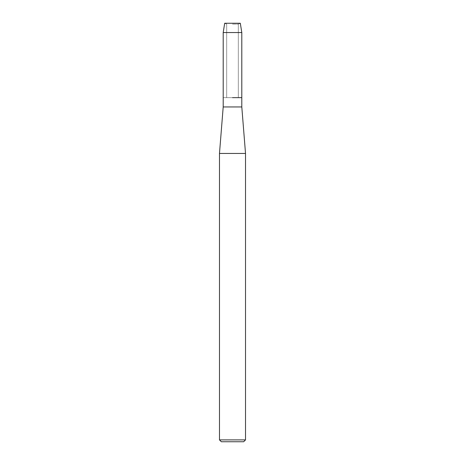 <?xml version="1.0" encoding="UTF-8"?>
<svg xmlns="http://www.w3.org/2000/svg" width="465" height="465" viewBox="0 0 465 465"><rect width="100%" height="100%" fill="white"/><g stroke="black" fill="none" stroke-linecap="round" stroke-linejoin="round"><path stroke-width="0.35" stroke-dasharray="2.33 1.74" d="M232.5 24.134L238.33 24.134L232.5 24.134M240.312 23.25L224.688 23.25L240.312 23.25L238.33 24.134L238.33 97.65L223.2 97.65L238.33 97.65L238.33 24.134L240.312 23.25M241.8 106.95L223.2 106.95M241.8 97.65L232.5 97.65L241.8 97.65M245.52 153.45L219.48 153.45M245.52 439.89L219.48 439.89M243.66 441.75L221.34 441.75M241.8 32.55L223.2 32.55M226.67 24.134L226.67 97.65L226.67 24.134L224.688 23.25L226.67 24.134"/><path stroke-width="0.7" d="M240.312 23.25L224.688 23.25L240.312 23.25L241.8 32.55L241.8 106.95L245.52 153.45L245.52 439.89L219.48 439.89L221.34 441.75L243.66 441.75L245.52 439.89M224.688 23.25L223.2 32.55L223.2 106.95L241.8 106.95M232.5 97.65L241.8 97.65L232.5 97.65M223.2 106.95L219.48 153.45L245.52 153.45M223.2 32.55L241.8 32.55M219.48 153.45L219.48 439.89"/></g></svg>

